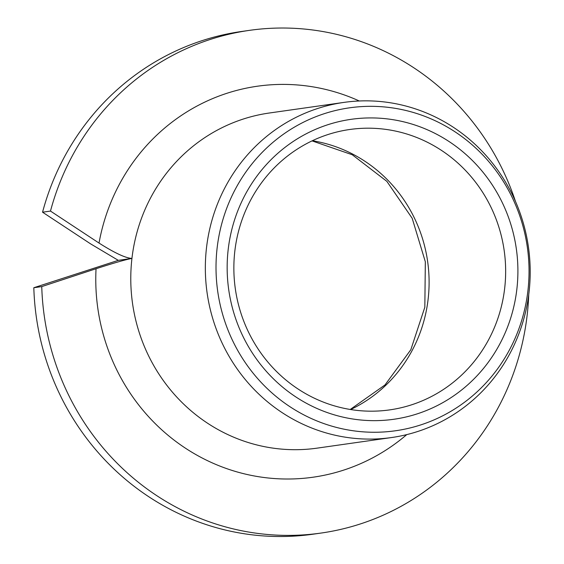 <?xml version="1.0" encoding="UTF-8"?>
<svg xmlns="http://www.w3.org/2000/svg" width="564" height="564" viewBox="0 0 564 564"><rect width="100%" height="100%" fill="white"/><g stroke="black" fill="none" stroke-linecap="round" stroke-linejoin="round"><path stroke-width="0.85" d="M321.036 533.065L313.105 534.193A253.885 243.429 -98.1 0 1 33.819 287.725L118.292 260.349L90.6 243.867L42.554 212.198A253.885 243.429 -98.1 0 1 241.582 31.478L249.514 30.35A253.885 243.429 81.9 0 0 50.485 211.07L99.024 243.063C114.689 253.003 125.659 258.122 131.941 258.411C125.483 259.637 113.519 263.078 96.049 268.732L41.75 286.597A253.885 243.429 81.9 0 0 321.036 533.065A253.885 243.429 81.9 0 0 528.736 294.598M118.292 260.349L131.941 258.411A169.256 162.291 -98.1 0 1 269.366 113.004L343.927 102.401A169.256 162.291 -98.1 0 1 387.172 102.303A169.256 162.291 81.9 0 1 530.181 269.62A169.256 162.291 81.9 0 1 391.613 437.537A169.256 162.291 81.9 0 1 348.369 437.636A169.256 162.291 -98.1 0 1 205.352 270.318A169.256 162.291 -98.1 0 1 343.927 102.401M33.819 287.725L41.75 286.597M42.554 212.198L50.485 211.07M515.475 201.418A253.885 243.429 81.9 0 0 249.514 30.35M353.832 430.854A163.095 156.383 81.9 0 0 527.925 290.65A163.095 156.383 81.9 0 0 391.219 107.731A163.095 156.383 -98.1 0 0 217.133 247.934A163.095 156.383 -98.1 0 0 353.832 430.854M355.165 419.348A151.483 145.251 -98.1 0 1 228.194 249.45A151.483 145.251 -98.1 0 1 389.893 119.23A151.483 145.251 81.9 0 1 516.864 289.135A151.483 145.251 81.9 0 1 355.165 419.348M353.522 409.965A141.613 135.783 -98.1 0 1 233.87 269.98A141.613 135.783 -98.1 0 1 349.807 129.487A141.613 135.783 -98.1 0 1 385.98 129.41A141.613 135.783 81.9 0 1 505.64 269.395A141.613 135.783 81.9 0 1 389.703 409.887A141.613 135.783 81.9 0 1 353.522 409.965M350.604 409.527A141.613 135.783 81.9 0 0 427.632 261.449A141.613 135.783 81.9 0 0 312.357 140.732M99.024 243.063A197.471 189.335 -98.1 0 1 307.909 86.102A197.471 189.335 -98.1 0 1 359.289 100.984M406.757 434.611A197.471 189.335 -98.1 0 1 200.389 457.066A197.471 189.335 -98.1 0 1 96.049 268.732M391.613 437.537L317.053 448.147A169.256 162.291 81.9 0 1 273.808 448.239A169.256 162.291 -98.1 0 1 131.941 258.411M350.251 409.471L385 384.944L410.825 349.729L424.833 307.211L425.334 261.781L412.185 218.289L386.869 181.361L352.246 154.748L312.033 140.887"/></g></svg>
